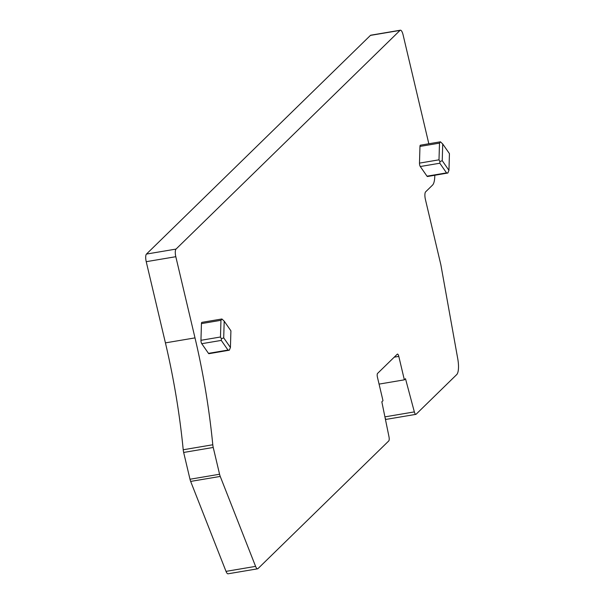 <?xml version="1.0" encoding="UTF-8"?>
<svg xmlns="http://www.w3.org/2000/svg" width="604" height="604" viewBox="0 0 604 604"><rect width="100%" height="100%" fill="white"/><g stroke="black" fill="none" stroke-linecap="round" stroke-linejoin="round"><path stroke-width="0.91" d="M428.832 143.767L403.079 34.813A6.304 1.933 80.4 0 0 400.384 30.2L370.811 35.191A6.304 1.933 80.4 0 0 370.441 35.394L146.455 254.073A6.304 1.933 80.4 0 0 146.228 261.691L165.421 342.876A252.064 77.176 80.4 0 1 183.216 449.761A6.297 1.925 80.4 0 0 183.661 452.456L189.996 479.236A6.304 1.933 80.4 0 0 190.66 481.418L226.017 571.369A6.304 1.933 80.4 0 0 228.04 573.8L257.614 568.809A6.304 1.933 80.4 0 0 257.991 568.606L388.765 440.928A3.783 1.155 80.4 0 0 388.976 436.707L381.834 401.819L382.989 400.694L377.447 377.251A3.148 0.966 80.4 0 1 377.553 373.438L397.273 354.193A3.148 0.966 80.4 0 1 397.462 354.087A3.148 0.966 80.4 0 1 398.806 356.39L404.348 379.841L379.063 384.106M385.163 418.066A3.783 1.155 80.4 0 0 386.303 419.35L415.884 414.359A3.783 1.155 80.4 0 0 416.103 414.238L456.7 374.601A15.123 4.628 80.4 0 0 457.772 358.882L440.852 264.771L425.412 199.456A6.304 1.933 80.4 0 1 425.639 191.838L432.539 185.103A18.905 5.791 80.4 0 0 434.789 175.281M384.914 416.866L414.344 411.898L405.495 378.716L404.348 379.841M414.344 411.898A3.783 1.155 80.4 0 0 415.884 414.359M400.384 30.2A6.304 1.933 80.4 0 0 400.014 30.404L176.028 249.082A6.304 1.933 80.4 0 0 175.809 256.7L195.001 337.885A252.064 77.176 80.4 0 1 212.789 444.771A6.297 1.925 80.4 0 0 213.235 447.458L219.569 474.246A6.304 1.933 80.4 0 0 220.241 476.428L255.59 566.378A6.304 1.933 80.4 0 0 257.614 568.809M221.789 319.003L201.887 322.362A2.522 0.77 80.4 0 0 201.442 323.601L200.951 340.301A2.522 0.77 80.4 0 0 201.759 343.699L208.478 353.363A2.522 0.77 80.4 0 0 208.954 353.687L229.316 350.199L230.426 347.511L230.909 330.818L224.197 321.154L223.707 337.847L230.426 347.511M440.316 141.827L420.414 145.187A2.522 0.77 80.4 0 0 419.969 146.425L419.486 163.118A2.522 0.77 80.4 0 0 420.286 166.523L427.005 176.179A2.522 0.77 80.4 0 0 427.489 176.511L447.851 173.016L448.953 170.328L449.436 153.635L442.724 143.978L442.234 160.672L448.953 170.328M224.197 321.154L221.955 319.033L220.958 320.309L220.475 337.002L221.374 338.776L221.275 340.407L227.995 350.063L229.316 350.199M221.374 338.776L223.707 337.847M442.724 143.978L440.482 141.857L439.493 143.133L439.002 159.826L439.908 161.593L439.81 163.223L446.522 172.887L447.851 173.016M439.908 161.593L442.234 160.672M394.223 357.168L398.806 356.39M370.441 35.394L400.014 30.404M146.455 254.073L176.028 249.082M146.228 261.691L175.809 256.7M165.421 342.876L195.001 337.885M183.216 449.761L212.789 444.771M183.661 452.456L213.235 447.458M189.996 479.236L219.569 474.246M190.66 481.418L220.241 476.428M226.017 571.369L255.59 566.378M227.995 350.063L208.478 353.363M221.275 340.407L201.759 343.699M220.475 337.002L200.951 340.301M220.958 320.309L201.442 323.601M446.522 172.887L427.005 176.179M439.81 163.223L420.286 166.523M439.002 159.826L419.486 163.118M439.493 143.133L419.969 146.425"/></g></svg>
